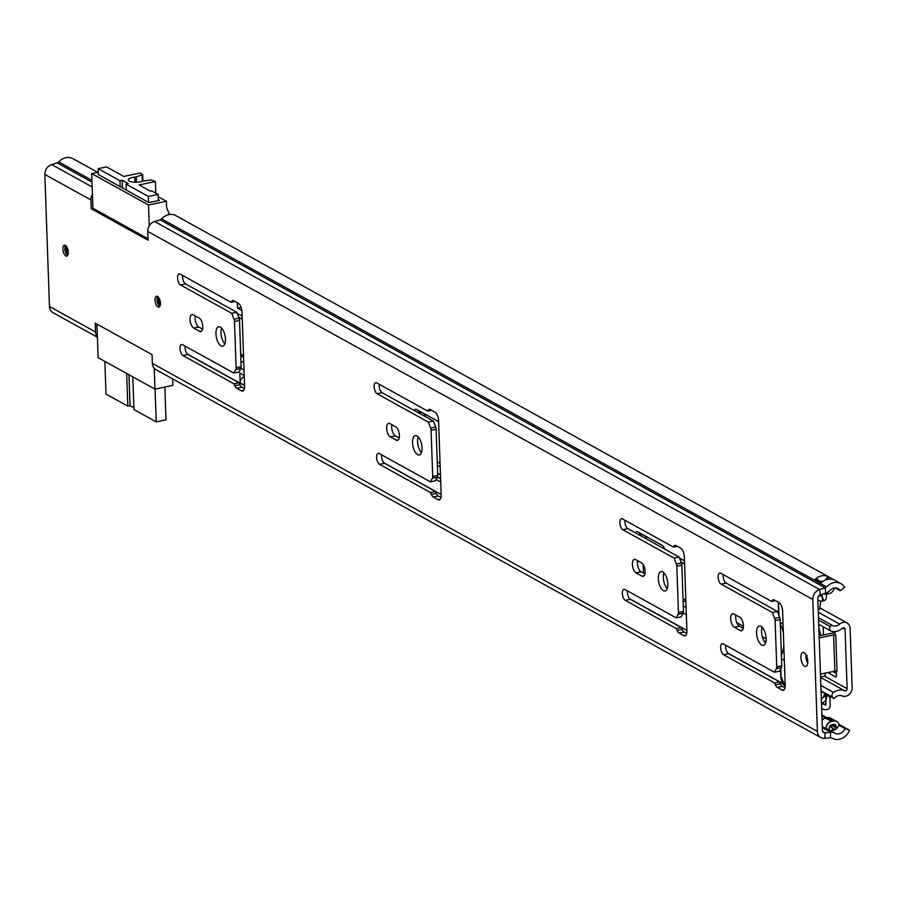 <?xml version="1.0" encoding="UTF-8"?>
<svg xmlns="http://www.w3.org/2000/svg" width="897" height="897" viewBox="0 0 897 897"><rect width="100%" height="100%" fill="white"/><g stroke="black" fill="none" stroke-linecap="round" stroke-linejoin="round"><path stroke-width="1.35" d="M157.917 306.942A5.584 2.489 78.2 0 1 155.125 301.157A5.584 2.489 78.2 0 1 156.605 296.189A5.584 2.489 78.2 0 1 157.558 296.38A5.584 2.489 78.2 0 1 160.35 302.154A5.584 2.489 78.2 0 1 158.87 307.122A5.584 2.489 78.2 0 1 157.917 306.942M65.773 255.948A5.584 2.489 78.2 0 1 62.981 250.162A5.584 2.489 78.2 0 1 64.449 245.195A5.584 2.489 78.2 0 1 65.403 245.386A5.584 2.489 78.2 0 1 68.194 251.16A5.584 2.489 78.2 0 1 66.726 256.127A5.584 2.489 78.2 0 1 65.773 255.948M224.855 343.854A9.889 4.418 78.2 0 1 221.581 328.1M221.032 345.861A9.889 4.418 78.2 0 1 216.087 335.624A9.889 4.418 78.2 0 1 218.689 326.822A9.889 4.418 78.2 0 1 220.382 327.147A9.889 4.418 78.2 0 1 225.326 337.384A9.889 4.418 78.2 0 1 222.725 346.186A9.889 4.418 78.2 0 1 221.032 345.861M421.455 452.649A9.889 4.418 78.2 0 1 418.17 436.895M417.621 454.656A9.889 4.418 78.2 0 1 412.676 444.407A9.889 4.418 78.2 0 1 415.289 435.617A9.889 4.418 78.2 0 1 416.97 435.942A9.889 4.418 78.2 0 1 421.915 446.179A9.889 4.418 78.2 0 1 419.314 454.97A9.889 4.418 78.2 0 1 417.621 454.656M667.189 588.634A9.889 4.418 78.2 0 1 663.915 572.88M663.365 590.641A9.889 4.418 78.2 0 1 658.42 580.404A9.889 4.418 78.2 0 1 661.022 571.602A9.889 4.418 78.2 0 1 662.715 571.927A9.889 4.418 78.2 0 1 667.66 582.164A9.889 4.418 78.2 0 1 665.058 590.966A9.889 4.418 78.2 0 1 663.365 590.641M765.489 643.037A9.889 4.418 78.2 0 1 762.203 627.283M761.665 645.033A9.889 4.418 78.2 0 1 756.709 634.796A9.889 4.418 78.2 0 1 759.322 626.005A9.889 4.418 78.2 0 1 761.004 626.319A9.889 4.418 78.2 0 1 765.96 636.556A9.889 4.418 78.2 0 1 763.347 645.358A9.889 4.418 78.2 0 1 761.665 645.033M807.726 663.163A7.176 3.207 78.2 0 1 805.977 654.743M804.575 666.269A7.176 3.207 78.2 0 1 800.987 658.835A7.176 3.207 78.2 0 1 802.871 652.455A7.176 3.207 78.2 0 1 804.104 652.691A7.176 3.207 78.2 0 1 807.692 660.114A7.176 3.207 78.2 0 1 805.798 666.505A7.176 3.207 78.2 0 1 804.575 666.269M202.61 329.177L198.708 327.013A7.019 3.139 78.2 0 1 195.299 315.935M233.848 373.074L235.799 369.474A3.184 1.424 -101.8 0 0 236.102 367.703L234.487 321.451A3.184 1.424 -101.8 0 0 234.039 319.265L231.751 313.322L180.499 284.954A5.741 2.568 78.2 0 1 177.628 279.012A5.741 2.568 78.2 0 1 179.142 273.899A5.741 2.568 78.2 0 1 180.118 274.09L231.123 302.311L231.841 301.235A5.416 2.422 78.2 0 1 232.704 300.585A5.416 2.422 78.2 0 1 233.635 300.764L238.378 303.388A7.019 3.139 78.2 0 1 241.988 311.898L244.578 386.102A7.019 3.139 78.2 0 1 242.627 391.103A7.019 3.139 78.2 0 1 241.439 390.868L236.685 388.244A5.416 2.422 78.2 0 1 234.79 385.732L233.971 383.804L182.966 355.571A5.741 2.568 78.2 0 1 180.095 349.628A5.741 2.568 78.2 0 1 181.609 344.526A5.741 2.568 78.2 0 1 182.584 344.706L233.848 373.074L238.871 372.031L240.822 368.432A3.184 1.424 -101.8 0 0 241.136 366.66L239.521 320.408A3.184 1.424 -101.8 0 0 239.073 318.211L236.786 312.268L185.522 283.912A5.741 2.568 78.2 0 1 182.629 275.48M244.376 388.67L241.719 387.201A5.416 2.422 78.2 0 1 239.824 384.678L238.994 382.75L187.989 354.528A5.741 2.568 78.2 0 1 185.096 346.096M399.199 437.96L395.297 435.796A7.019 3.139 78.2 0 1 391.888 424.718M430.437 481.868L432.388 478.269A3.184 1.424 -101.8 0 0 432.702 476.498L431.087 430.246A3.184 1.424 -101.8 0 0 430.638 428.048L428.351 422.106L377.088 393.749A5.741 2.568 78.2 0 1 374.217 387.796A5.741 2.568 78.2 0 1 375.731 382.694A5.741 2.568 78.2 0 1 376.706 382.884L427.723 411.106L428.43 410.03A5.416 2.422 78.2 0 1 429.293 409.368A5.416 2.422 78.2 0 1 430.224 409.548L434.967 412.172A7.019 3.139 78.2 0 1 438.577 420.682L441.167 494.886A7.019 3.139 78.2 0 1 439.227 499.887A7.019 3.139 78.2 0 1 438.028 499.663L433.285 497.039A5.416 2.422 78.2 0 1 431.379 494.516L430.56 492.588L379.554 464.366A5.741 2.568 78.2 0 1 376.684 458.423A5.741 2.568 78.2 0 1 378.198 453.31A5.741 2.568 78.2 0 1 379.173 453.501L430.437 481.868L435.46 480.814L437.411 477.226A3.184 1.424 -101.8 0 0 437.725 475.444L436.11 429.203A3.184 1.424 -101.8 0 0 435.662 427.006L433.374 421.063L382.122 392.695A5.741 2.568 78.2 0 1 379.218 384.264M440.965 497.465L438.308 495.985A5.416 2.422 78.2 0 1 436.413 493.473L435.594 491.545L384.589 463.312A5.741 2.568 78.2 0 1 381.685 454.891M644.943 573.957L641.03 571.793A7.019 3.139 78.2 0 1 637.632 560.715M676.17 617.854L678.132 614.254A3.184 1.424 -101.8 0 0 678.435 612.483L676.82 566.231A3.184 1.424 -101.8 0 0 676.372 564.034L674.084 558.102L622.832 529.735A5.741 2.568 78.2 0 1 619.962 523.792A5.741 2.568 78.2 0 1 621.475 518.679A5.741 2.568 78.2 0 1 622.451 518.87L673.456 547.092L674.174 546.015A5.416 2.422 78.2 0 1 675.037 545.365A5.416 2.422 78.2 0 1 675.968 545.544L680.711 548.168A7.019 3.139 78.2 0 1 684.321 556.678L686.911 630.883A7.019 3.139 78.2 0 1 684.96 635.883A7.019 3.139 78.2 0 1 683.761 635.648L679.018 633.024A5.416 2.422 78.2 0 1 677.123 630.513L676.304 628.573L625.299 600.351A5.741 2.568 78.2 0 1 622.428 594.408A5.741 2.568 78.2 0 1 623.942 589.295A5.741 2.568 78.2 0 1 624.917 589.486L676.17 617.854L681.204 616.811L683.155 613.212A3.184 1.424 -101.8 0 0 683.458 611.44L681.843 565.188A3.184 1.424 -101.8 0 0 681.395 562.991L679.119 557.048L627.855 528.681A5.741 2.568 78.2 0 1 624.962 520.26M686.71 633.45L684.041 631.981A5.416 2.422 78.2 0 1 682.146 629.459L681.328 627.53L630.322 599.308A5.741 2.568 78.2 0 1 627.429 590.876M743.232 628.349L739.33 626.184A7.019 3.139 78.2 0 1 735.921 615.107M774.47 672.245L776.421 668.657A3.184 1.424 -101.8 0 0 776.735 666.875L775.12 620.634A3.184 1.424 -101.8 0 0 774.672 618.437L772.384 612.494L721.121 584.126A5.741 2.568 78.2 0 1 718.25 578.184A5.741 2.568 78.2 0 1 719.764 573.071A5.741 2.568 78.2 0 1 720.751 573.261L771.756 601.495L772.463 600.407A5.416 2.422 78.2 0 1 773.337 599.757A5.416 2.422 78.2 0 1 774.257 599.936L779 602.56A7.019 3.139 78.2 0 1 782.61 611.07L785.211 685.274A7.019 3.139 78.2 0 1 783.26 690.275A7.019 3.139 78.2 0 1 782.061 690.04L777.318 687.416A5.416 2.422 78.2 0 1 775.423 684.904L774.593 682.976L723.587 654.743A5.741 2.568 78.2 0 1 720.717 648.8A5.741 2.568 78.2 0 1 722.231 643.698A5.741 2.568 78.2 0 1 723.217 643.878L774.47 672.245L779.493 671.203L781.444 667.603A3.184 1.424 -101.8 0 0 781.758 665.832L780.143 619.58A3.184 1.424 -101.8 0 0 779.695 617.383L777.407 611.451L726.155 583.084A5.741 2.568 78.2 0 1 723.251 574.652M784.998 687.842L782.341 686.373A5.416 2.422 78.2 0 1 780.446 683.85L779.628 681.922L728.622 653.7A5.741 2.568 78.2 0 1 725.718 645.268M834.3 732.827L828.705 729.732A8.925 7.456 119 0 0 828.436 729.575A8.925 7.456 119 0 0 826.204 728.835L826.193 728.656A6.357 5.315 -61 0 1 831.553 721.48L833.515 721.065A6.357 5.315 -61 0 1 837.417 721.928A6.357 5.315 -61 0 1 839.244 725.359L845.041 728.633A7.815 6.526 -61 0 1 835.085 733.275A7.815 6.526 -61 0 1 834.849 733.129A8.925 7.456 119 0 0 834.58 732.972A8.925 7.456 119 0 0 830.644 732.221L825.072 732.849A3.184 2.657 -61 0 1 822.426 730.371L817.806 598.389A3.184 2.657 -61 0 1 820.25 594.846L825.789 593.164A8.925 7.456 119 0 0 829.871 590.529A7.815 6.526 -61 0 1 838.078 588.634A7.815 6.526 -61 0 1 840.22 590.753L844.57 587.277A13.556 11.313 -61 0 0 840.859 583.611A13.556 11.313 -61 0 0 826.619 586.907A3.184 2.657 119 0 1 825.162 587.849L825.789 593.164M193.214 314.78L199.201 318.099A7.019 3.139 78.2 0 1 202.711 325.353A7.019 3.139 78.2 0 1 200.861 331.598A7.019 3.139 78.2 0 1 199.672 331.374L193.674 328.055A7.019 3.139 78.2 0 1 190.164 320.79A7.019 3.139 78.2 0 1 192.014 314.544A7.019 3.139 78.2 0 1 193.214 314.78M389.803 423.575L395.79 426.882A7.019 3.139 78.2 0 1 399.311 434.148A7.019 3.139 78.2 0 1 397.461 440.393A7.019 3.139 78.2 0 1 396.261 440.158L390.273 436.85A7.019 3.139 78.2 0 1 386.753 429.585A7.019 3.139 78.2 0 1 388.603 423.339A7.019 3.139 78.2 0 1 389.803 423.575M635.547 559.56L641.534 562.868A7.019 3.139 78.2 0 1 645.044 570.133A7.019 3.139 78.2 0 1 643.194 576.379A7.019 3.139 78.2 0 1 641.994 576.154L636.007 572.835A7.019 3.139 78.2 0 1 632.497 565.57A7.019 3.139 78.2 0 1 634.347 559.324A7.019 3.139 78.2 0 1 635.547 559.56M733.836 613.952L739.834 617.271A7.019 3.139 78.2 0 1 743.344 624.536A7.019 3.139 78.2 0 1 741.494 630.77A7.019 3.139 78.2 0 1 740.294 630.546L734.307 627.227A7.019 3.139 78.2 0 1 730.797 619.962A7.019 3.139 78.2 0 1 732.647 613.727A7.019 3.139 78.2 0 1 733.836 613.952M97.403 337.238L52.957 312.638A8.925 7.456 -61 0 1 49.458 306.46L95.531 331.957L95.228 323.144L152.053 354.595L152.367 363.397L817.391 731.425L812.783 599.431A8.925 7.456 -61 0 1 819.623 589.531L825.162 587.849L160.126 219.832A3.184 2.657 119 0 0 161.583 218.89A13.556 11.313 -61 0 1 175.823 215.594L828.57 576.816M93.109 208.384L91.236 208.766L148.061 240.217L147.758 231.415A8.925 7.456 -61 0 1 154.598 221.514L160.126 219.832M91.236 208.766L90.922 199.964A8.925 7.456 119 0 1 92.425 194.391M49.458 306.46L44.85 174.466A8.925 7.456 -61 0 1 51.69 164.566L57.217 162.884A3.184 2.657 119 0 0 58.686 161.942A13.556 11.313 -61 0 1 72.926 158.646L97.638 172.325M821.876 714.931L826.967 717.746M839.054 724.44L849.571 730.259L845.041 728.633M821.91 715.84L825.801 717.992M822.291 726.682L826.204 728.835M833.75 728.734A13.556 11.313 -61 0 1 831.508 730.562M849.571 730.259A13.556 11.313 -61 0 1 832.304 738.287A13.556 11.313 -61 0 1 831.889 738.052A3.184 2.657 119 0 0 830.387 737.726L824.825 738.354A8.925 7.456 -61 0 1 820.89 737.603A8.925 7.456 -61 0 1 817.391 731.425M820.89 737.603L155.854 369.586A8.925 7.456 -61 0 1 152.367 363.397M95.531 331.957A8.925 7.456 119 0 0 97.392 336.835M823.233 581.144A7.815 6.526 119 0 0 820.721 581.581M835.152 587.939L840.22 590.753M834.827 580.281L834.659 580.18A13.556 11.313 119 0 0 821.058 582.904L814.913 579.496A13.556 11.313 -61 0 1 828.514 576.782L828.514 576.782A5.102 4.261 119 0 0 825.599 579.888M834.659 580.18L828.985 577.051A4.788 3.992 -61 0 0 826.182 579.664M830.409 717.992A6.357 5.315 119 0 0 829.983 717.824A6.357 5.315 119 0 0 827.37 717.667L825.408 718.071A6.357 5.315 119 0 0 822.056 720.033M834.3 588.028A6.357 5.315 -61 0 1 829.063 593.679L827.112 594.094A6.357 5.315 -61 0 1 824.489 593.937A6.357 5.315 -61 0 1 823.973 593.713A6.38 5.326 119 0 0 824.063 593.758M829.321 730.057A7.815 6.526 -61 0 1 829.31 730.057A7.815 6.526 -61 0 0 836.352 728.745A5.102 4.261 -61 0 1 836.284 728.072L836.228 726.57A2.87 2.399 -61 0 0 833.627 724.372L831.676 724.776A2.87 2.399 -61 0 0 829.254 728.016L829.321 730.057M838.897 725.236A7.815 6.526 -61 0 1 836.352 728.745M772.384 612.494L777.407 611.451M774.593 682.976L779.628 681.922M771.756 601.495L775.613 600.687M674.084 558.102L679.119 557.048M676.304 628.573L681.328 627.53M673.456 547.092L677.325 546.295M428.351 422.106L433.374 421.063M430.56 492.588L435.594 491.545M427.723 411.106L431.58 410.299M231.751 313.322L236.786 312.268M233.971 383.804L238.994 382.75M231.123 302.311L234.992 301.515M158.208 196.768L166.394 201.287L166.607 207.33L169.354 214.529M166.394 201.287L148.521 205.009L91.696 173.57L98.255 172.202M149.25 225.842L148.521 205.009M96.943 324.097L98.121 357.656L154.946 389.107L154.217 368.286M154.946 389.107L172.818 385.385L172.729 378.915M98.334 174.523L148.801 202.61L159.408 200.401L158.321 199.807M91.696 173.57L92.907 208.272L148.005 238.77M148.566 202.487L148.353 196.454L158.13 194.414L151.683 190.848L150.281 191.139L139.069 184.928L155.405 181.53L151.133 180.005L143.677 180.947A3.184 1.02 178 0 0 142.287 181.261A8.129 2.613 178 0 1 140.336 181.799A8.129 2.613 178 0 1 128.293 179.916A8.129 2.613 178 0 1 132.498 177.471A8.129 2.613 178 0 1 134.808 177.124L134.987 182.259M136.456 182.248L136.266 176.844A3.184 1.02 178 0 1 135.705 176.989A3.184 1.02 178 0 1 134.808 177.124M148.353 196.454L126.085 184.132L126.298 190.164M120.153 186.767L119.94 180.723L98.132 168.658L98.345 174.691M136.266 176.844L142.679 174.612L140.055 173.031L123.719 176.429L106.508 166.909L98.132 168.658M119.94 180.723L122.183 180.263L128.316 183.661L126.085 184.132M122.183 180.263L122.452 188.034M158.13 194.414L158.343 200.625M155.405 181.53L155.809 193.135M104.859 361.39L106.003 394.097L127.811 406.162L126.679 373.455M132.812 376.863L133.956 409.57L156.235 421.893L155.08 389.074M164.857 387.044L166.001 419.852L156.235 421.893M133.9 407.832L130.054 405.702L127.811 406.162M128.966 374.733L130.054 405.702M836.262 671.068L836.43 675.833A1.592 0.718 78.2 0 1 835.993 676.966A1.592 0.718 78.2 0 1 835.712 676.91L827.897 672.582M834.883 631.589L834.995 634.628L835.757 635.054L833.593 634.919L834.86 671.135L837.024 671.27L835.757 635.054M820.856 685.409L833.492 692.406A13.556 11.313 -61 0 1 844.638 690.746A1.917 1.592 119 0 0 847.127 688.672L845.052 629.279A1.917 1.592 119 0 0 842.451 628.259A13.556 11.313 -61 0 1 831.351 631.23A3.184 2.657 119 0 1 830.308 626.622L831.485 624.94L818.49 617.753M833.492 692.406A3.184 2.657 119 0 0 832.786 697.384L834.053 698.55A7.815 6.526 -61 0 1 842.205 695.937A7.658 6.391 119 0 0 848.966 694.637A7.658 6.391 119 0 0 852.15 687.618L850.076 628.225A7.658 6.391 119 0 0 847.082 622.933A7.658 6.391 119 0 0 839.693 624.144A7.815 6.526 -61 0 1 832.158 625.388A7.815 6.526 -61 0 1 831.485 624.94M823.502 634.919L823.211 626.79M836.352 673.434L832.932 671.539M821.058 691.363L834.053 698.55M834.939 632.979A7.333 2.355 -2 0 0 830.835 633.394L819.118 635.827M834.86 671.135L820.452 674.14M819.196 637.924L833.593 634.919M437.501 477.036L440.606 478.751M244.208 375.473L239.813 373.04L240.149 382.851A5.584 4.653 -61 0 1 244.163 376.751L244.107 375.428M780.558 669.24L780.805 676.271A8.129 3.633 -101.8 0 0 782.677 683.458L784.113 685.353M436.177 479.491L440.719 482.003M414.201 410.456A6.38 2.848 78.2 0 1 415.468 409.234A6.38 2.848 78.2 0 1 416.556 409.436L438.611 421.646M635.368 532.84A6.38 2.848 78.2 0 1 636.623 531.618A6.38 2.848 78.2 0 1 637.722 531.831L662.289 545.421A6.38 2.848 78.2 0 1 664.812 549.132M778.854 614.501A6.38 5.326 -61 0 1 778.596 612.909L778.26 603.535A8.129 3.633 78.2 0 1 778.282 602.156M241.876 310.553L237.548 308.153L237.357 302.816M418.417 411.151L418.148 410.254L418.63 411.263L422.375 412.777A6.38 5.326 119 0 1 422.857 413.012A6.38 5.326 119 0 1 425.268 416.578M639.583 533.547L639.314 532.639L639.796 533.659L643.541 535.173A6.38 5.326 119 0 1 644.024 535.397A6.38 5.326 119 0 1 646.434 538.962M643.463 573.138L643.16 564.549M821.316 698.617A7.972 6.66 119 0 0 823.255 697.361A6.055 5.057 -61 0 1 825.958 696.016L827.079 695.803A3.184 2.657 -61 0 1 829.938 698.247L830.207 705.771A3.184 2.657 -61 0 1 827.516 709.37L826.395 709.605A6.055 5.057 -61 0 1 823.267 709.179A7.972 6.66 119 0 0 821.663 708.585M821.473 703.214A12.76 10.652 119 0 0 825.498 700.837A1.278 1.065 -61 0 1 825.801 700.647L825.958 705.098A1.278 1.065 -61 0 1 825.588 704.986A12.76 10.652 119 0 0 821.495 703.865M825.958 705.098L822.101 702.968M818.77 595.821A12.76 10.652 -61 0 1 821.854 596.494A1.278 1.065 119 0 0 822.168 596.561L822.089 594.285M817.885 600.418A7.972 6.66 -61 0 1 819.88 600.844A6.055 5.057 119 0 0 822.65 601.046L823.76 600.799A3.184 2.657 119 0 0 826.417 597.211L826.305 594.195M766.105 638.843L762.327 636.758M743.445 626.308L736.74 622.596M823.76 600.799L822.168 596.561L819.6 595.137M765.836 641.826A16.258 7.266 78.2 0 1 765.141 641.501L763.919 640.828M237.548 308.153L241.125 307.413M785.2 686.25L781.018 676.383L780.76 668.882M820.89 635.457A45.411 20.306 -101.8 0 0 819.028 628.449A2.915 1.301 -101.8 0 0 818.838 627.922M820.497 675.239A2.915 1.301 -101.8 0 0 820.643 674.903A45.411 20.306 -101.8 0 0 820.946 674.028M778.495 602.279L778.888 615.286M780.3 624.065A39.502 32.976 -61 0 1 783.384 633.069M783.821 645.47A39.502 32.976 -61 0 1 781.399 655.606M825.083 673.176L825.184 676.069L820.553 677.033M781.511 658.802L784.337 660.36M780.244 622.585L783.07 624.144M820.62 601.068L819.824 609.153L818.199 609.489M807.143 657.501L806.504 660.214M805.988 657.591L807.076 655.382M823.334 697.294L824.915 693.493M147.758 231.415L812.783 599.431M44.85 174.466L90.922 199.964M822.325 727.624L830.644 732.221L830.387 737.726M822.695 731.537L825.072 732.849L824.825 738.354M58.686 161.942L91.931 180.342M161.583 218.89L826.619 586.907M57.217 162.884L91.987 182.125M51.69 164.566L92.156 186.957M154.598 221.514L819.623 589.531L820.25 594.846M833.515 721.065A3.51 1.57 -101.8 0 0 833.358 720.964L827.516 717.735A3.51 1.57 -101.8 0 0 827.37 717.667M825.408 718.071A3.51 1.57 78.2 0 1 825.565 718.149L831.407 721.379A3.51 1.57 78.2 0 1 831.553 721.48M829.983 717.824L830.824 718.194A6.38 5.326 -61 0 0 827.516 717.735L825.565 718.149A6.38 5.326 -61 0 0 822.067 720.257M826.193 728.656A3.51 1.121 178 0 1 826.025 728.577A6.38 5.326 -61 0 1 831.407 721.379L833.358 720.964A6.38 5.326 -61 0 1 836.654 721.423A6.38 5.326 -61 0 1 837.047 721.67M826.036 728.745L822.28 726.503M721.121 584.126L726.155 583.084M774.672 618.437L779.695 617.383M775.12 620.634L780.143 619.58M776.735 666.875L781.758 665.832M776.421 668.657L781.444 667.603M723.587 654.743L728.622 653.7M775.423 684.904L780.446 683.85M777.318 687.416L782.341 686.373M782.061 690.04L784.27 689.591M772.463 600.407L774.391 600.015M740.294 630.546L742.503 630.086M734.307 627.227L739.33 626.184M622.832 529.735L627.855 528.681M676.372 564.034L681.395 562.991M676.82 566.231L681.843 565.188M678.435 612.483L683.458 611.44M678.132 614.254L683.155 613.212M625.299 600.351L630.322 599.308M677.123 630.513L682.146 629.459M679.018 633.024L684.041 631.981M683.761 635.648L685.97 635.188M674.174 546.015L676.103 545.611M641.994 576.154L644.203 575.695M636.007 572.835L641.03 571.793M377.088 393.749L382.122 392.695M430.638 428.048L435.662 427.006M431.087 430.246L436.11 429.203M432.702 476.498L437.725 475.444M432.388 478.269L437.411 477.226M379.554 464.366L384.589 463.312M431.379 494.516L436.413 493.473M433.285 497.039L438.308 495.985M438.028 499.663L440.225 499.203M428.43 410.03L430.358 409.626M396.261 440.158L398.47 439.698M390.273 436.85L395.297 435.796M180.499 284.954L185.522 283.912M234.039 319.265L239.073 318.211M234.487 321.451L239.521 320.408M236.102 367.703L241.136 366.66M235.799 369.474L240.822 368.432M182.966 355.571L187.989 354.528M234.79 385.732L239.824 384.678M236.685 388.244L241.719 387.201M241.439 390.868L243.636 390.408M231.841 301.235L233.769 300.831M199.672 331.374L201.87 330.915M193.674 328.055L198.708 327.013M817.952 580.045A1.917 1.592 119 0 0 816.348 579.204L814.913 579.496M814.689 579.967L816.505 579.585L821.596 582.4M816.348 579.204L816.505 579.585A1.592 1.334 -61 0 1 817.335 579.709L821.831 582.198M830.252 725.561A5.102 4.261 119 0 0 833.593 728.644M836.284 727.859L831.082 724.978M835.219 729.553L832.45 728.016A4.788 3.992 -61 0 1 830.622 725.247M832.921 724.518L836.217 726.346M142.13 175.016L142.343 181.239M157.67 296.447A5.584 2.489 -101.8 0 0 157.009 299.766A5.584 2.489 -101.8 0 0 159.756 306.46M160.171 305.529A4.384 1.962 78.2 0 1 157.58 300.08A4.384 1.962 78.2 0 1 158.421 297.131M159.061 298.062A3.588 1.603 -101.8 0 0 158.657 300.147A3.588 1.603 -101.8 0 0 160.384 304.419M65.515 245.453A5.584 2.489 -101.8 0 0 64.853 248.772A5.584 2.489 -101.8 0 0 67.6 255.466M68.026 254.535A4.384 1.962 78.2 0 1 65.425 249.086A4.384 1.962 78.2 0 1 66.277 246.137M66.905 247.067A3.588 1.603 -101.8 0 0 66.513 249.153A3.588 1.603 -101.8 0 0 68.228 253.425M842.776 628.023L845.052 629.279M437.254 461.854L440.068 463.413M824.578 676.192L847.127 688.672M818.569 620.119L830.308 626.622M832.786 697.384L821.047 690.881M818.299 612.303L839.693 624.144M437.646 473.358L440.472 474.917M437.377 465.375L440.192 466.933M820.576 677.437L844.638 690.746M240.889 368.297L244.018 370.024M187.327 354.001L244.567 385.676M383.916 462.796L441.156 494.471M629.649 598.781L686.9 630.456M727.949 653.173L782.677 683.458M683.222 613.077L686.351 614.804M244.556 385.284L240.149 382.851M237.178 313.3L242.134 316.036M679.511 558.08L684.467 560.816M777.8 612.472L778.596 612.909M418.114 410.422L422.375 412.777M238.737 317.347L242.246 319.287M240.934 361.065L243.76 362.635M240.755 355.795L243.58 357.354M240.688 353.945L243.513 355.504M639.281 532.807L643.541 535.173M822 703.001L825.588 704.986M824.747 694.513L827.079 695.803L825.801 700.647L825.958 696.016L824.534 695.231M822.168 596.561L822.65 601.046M819.499 595.193L821.854 596.494M681.07 562.127L684.579 564.067M683.267 605.845L686.093 607.415M683.021 598.725L685.846 600.284M781.309 653.117L782.094 653.543M683.088 600.564L685.902 602.134M765.141 641.501L765.926 641.333M639.583 535.173L642.218 534.634M418.428 412.788L421.052 412.239M806.93 661.493L807.793 661.313M828.436 729.575L834.58 732.972M831.564 737.883L832.304 738.287M834.715 580.213L840.859 583.611M837.417 721.928L830.824 718.194M824.489 593.937L823.659 593.567M142.679 174.612L142.903 181.082M820.576 608.267L847.082 622.933M818.714 624.301L830.891 631.028M418.114 410.389L422.857 413.012M238.658 317.157L242.246 319.141M639.281 532.773L644.024 535.397M824.87 693.919L828.693 696.038M680.991 561.937L684.568 563.91"/></g></svg>
